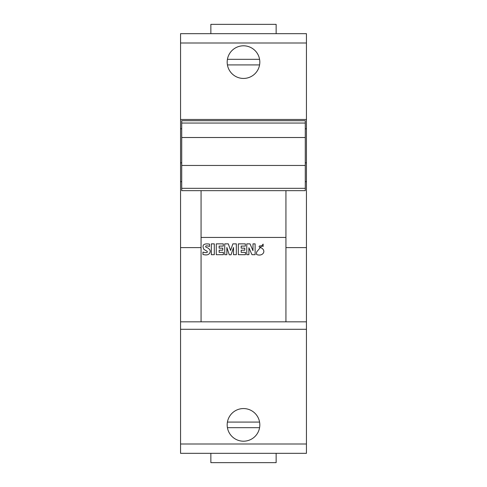 <?xml version="1.0" encoding="UTF-8"?>
<svg xmlns="http://www.w3.org/2000/svg" width="487" height="487" viewBox="0 0 487 487"><rect width="100%" height="100%" fill="white"/><g stroke="black" fill="none" stroke-linecap="round" stroke-linejoin="round"><path stroke-width="0.73" d="M181.718 188.323L181.718 120.715L305.282 120.715L305.282 190.654L181.718 190.654L181.718 188.323L305.282 188.323M243.5 408.563A16.321 16.321 0 0 0 227.179 424.883A16.321 16.321 0 0 0 243.5 441.204A16.321 16.321 0 0 0 259.821 424.883A16.321 16.321 0 0 0 243.5 408.563M243.5 45.796A16.321 16.321 0 0 0 227.179 62.117A16.321 16.321 0 0 0 243.5 78.437A16.321 16.321 0 0 0 259.821 62.117A16.321 16.321 0 0 0 243.5 45.796M205.824 247.079C208.686 248.157 210.159 249.581 210.25 251.359C209.812 254.555 207.377 255.602 202.945 254.494L202.945 252.089C206.378 253.003 207.791 252.765 207.194 251.377L203.883 249.362C201.752 245.016 203.627 243.263 209.526 244.115L209.526 246.422C206.397 245.491 205.167 245.716 205.824 247.079M214.292 254.695L211.328 254.695L211.328 243.859L214.292 243.859L214.292 254.695M223.381 254.695L216.271 254.695L216.271 243.859L223.296 243.859L223.296 246.093L219.144 246.093L219.144 248.145L222.754 248.145L222.754 250.196L219.144 250.196L219.144 252.357L223.381 252.357L223.381 254.695M226.863 254.695L224.726 254.695L224.726 243.859L228.336 243.859L230.57 250.464L232.883 243.859L236.335 243.859L236.335 254.695L233.523 254.695L233.523 247.506L231.057 254.798L229.255 254.798L226.863 247.506L226.863 254.695M245.442 254.695L238.332 254.695L238.332 243.859L245.345 243.859L245.345 246.093L241.193 246.093L241.193 248.145L244.809 248.145L244.809 250.196L241.193 250.196L241.193 252.357L245.442 252.357L245.442 254.695M248.894 254.695L246.763 254.695L246.763 243.859L250.02 243.859L252.99 250.695L252.99 243.859L255.121 243.859L255.121 254.695L251.974 254.695L248.894 247.749L248.894 254.695M259.248 247.049C267.728 249.654 263.083 257.197 256.558 254.494L256.558 252.089L263.132 244.115L263.132 246.422C260.101 245.509 258.804 245.722 259.248 247.049M201.07 190.654L201.07 321.834L180.555 321.834L180.555 453.324L306.445 453.324L306.445 443.998L180.555 443.998M180.555 321.834L180.555 33.676L306.445 33.676L306.445 119.473L180.555 119.473M305.282 162.835L306.445 162.835L306.445 321.834L201.07 321.834M210.859 453.324L210.859 462.65L276.141 462.65L276.141 453.324M276.141 33.676L276.141 24.35L210.859 24.35L210.859 33.676M306.445 321.834L306.445 443.998M306.445 329.297L180.555 329.297M180.555 162.835L181.718 162.835M306.445 119.473L306.445 162.835M259.577 64.917L227.423 64.917M227.423 59.323L259.577 59.323M285.93 190.654L285.93 321.834M181.718 165.464L305.282 165.464M181.718 137.511L305.282 137.511M201.07 237.437L285.93 237.437M259.577 427.677L227.423 427.677M227.423 422.083L259.577 422.083M306.445 43.002L180.555 43.002M180.555 247.621L201.07 247.621M180.555 181.681L181.718 181.681M306.445 128.793L305.282 128.793M181.718 128.793L180.555 128.793M181.718 123.047L305.282 123.047M306.445 247.621L285.93 247.621M306.445 181.681L305.282 181.681"/></g></svg>
